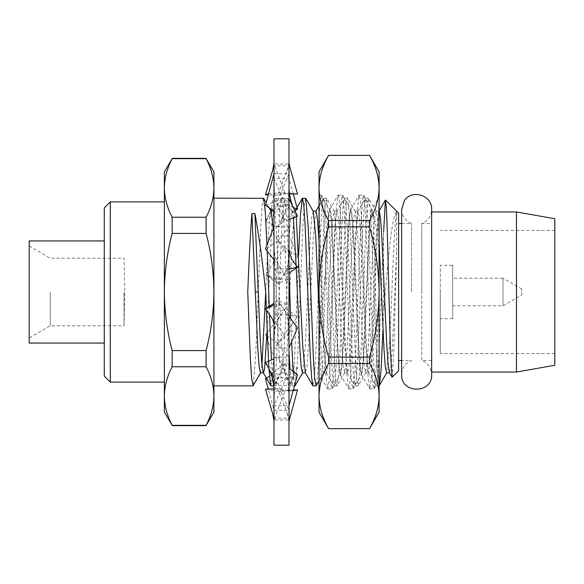 <?xml version="1.0" encoding="UTF-8"?>
<svg xmlns="http://www.w3.org/2000/svg" width="584" height="584" viewBox="0 0 584 584"><rect width="100%" height="100%" fill="white"/><g stroke="black" fill="none" stroke-linecap="round" stroke-linejoin="round"><path stroke-width="0.44" stroke-dasharray="2.92 2.19" d="M319.032 171.864L319.032 187.96C319.244 198.962 322.419 209.817 328.566 220.526L328.566 226.869C322.448 248.207 319.273 269.918 319.032 292L319.032 412.136M328.566 155.344L328.566 155.395C322.463 165.973 319.28 176.828 319.032 187.96L319.032 292C319.266 314.148 322.441 335.858 328.566 357.131L328.566 363.474C322.448 374.147 319.273 385.002 319.032 396.04C319.266 407.114 322.441 417.969 328.566 428.605L369.562 428.605C375.68 417.94 378.863 407.084 379.096 396.04C378.87 384.966 375.687 374.11 369.562 363.474L369.562 357.131C375.68 335.793 378.863 314.082 379.096 292C378.87 269.852 375.687 248.142 369.562 226.869L369.562 220.526C375.709 209.817 378.885 198.962 379.096 187.96C378.848 176.828 375.665 165.973 369.562 155.395L369.562 155.344M328.566 363.474L369.562 363.474M319.032 218.073L319.032 380.6L319.032 218.073L320.273 200.874L321.404 195.136L329.843 209.583L328.814 212.123L327.894 220.475L326.142 250.704L325.04 283.744L328.069 221.957L329.945 209.408L330.77 212.123L331.697 220.475L338.581 362.043L340.457 374.592L341.282 371.877L342.209 363.525L343.961 333.296L349.093 221.957L350.765 209.583L351.794 212.123L354.473 250.704L359.605 362.043L361.481 374.592L362.306 371.877L363.233 363.525L364.985 333.296L370.117 221.957L371.789 209.583L373.096 214.043L373.096 216.701L371.993 209.408M329.843 209.583L331.515 221.957L336.654 333.296L339.326 371.877L340.355 374.417L342.027 362.043L347.166 250.704L348.918 220.475L349.838 212.123L350.67 209.408L352.539 221.957L357.678 333.296L359.43 363.525L360.35 371.877L361.182 374.592L363.051 362.043L368.19 250.704L369.942 220.475L370.862 212.123L371.694 209.408M325.04 276.663L319.032 339.654M319.032 327.084L320.163 363.336L321.485 378.147L322.346 370.198L323.259 349.195L325.04 283.744M328.566 155.395L369.562 155.395M328.566 220.526L369.562 220.526M328.566 226.869L369.562 226.869M328.566 357.131L369.562 357.131M321.58 195.29L323.266 209.59L324.908 243.572L330.164 375.884L331.091 385.674L331.916 388.864L333.778 374.41L338.924 243.572L340.676 208.116L341.603 198.326L342.428 195.136L344.29 209.59L349.436 340.428L351.188 375.884L352.115 385.674L352.94 388.864L354.802 374.41L359.948 243.572L362.627 198.326L363.628 195.29L365.314 209.59L370.46 340.428L372.212 375.884L373.139 385.674L373.964 388.864L375.826 374.41L379.096 295.394L379.096 380.6L378.775 247.857C377.06 230.549 375.162 219.277 373.096 214.043M379.096 295.394L379.096 196.939L371.789 209.583M319.032 209.868L324.164 340.428L325.814 374.41L327.668 388.864L328.5 385.674L329.42 375.884L334.676 243.572L336.326 209.59L338.005 195.29L339.012 198.326L339.932 208.116L345.188 340.428L346.838 374.41L348.517 388.71L349.524 385.674L350.444 375.884L355.7 243.572L357.35 209.59L359.029 195.29L360.036 198.326L360.956 208.116L366.212 340.428L367.862 374.41L369.541 388.71L370.548 385.674L371.468 375.884L376.724 243.572L379.096 200.838L379.096 247.579M379.096 171.864L379.096 412.136M373.096 216.701C374.205 231.928 375.096 277.736 376.184 316.944C377.089 356.642 378.22 384.681 379.096 380.001L379.096 380.6M289 445.176L289 138.824M273.976 445.176L273.976 138.824M273.976 304.812L289 304.812L289 268.896L273.976 268.896L273.976 401.128C273.903 391.054 276.254 381.126 281.028 371.329L273.976 385.382L273.976 339.698C273.991 329.507 276.349 321.12 281.043 314.535L285.211 308.615L273.976 315.104L273.976 260.055L272.684 264.727L285.211 247.879L273.976 236.009L273.976 192.603L271.421 209.028M273.976 260.055L273.976 236.009L289 236.009L289 206.101L273.976 206.101L265.464 221.475C272.049 214.087 278.626 208.262 285.211 203.998L273.976 178.295L273.976 192.603M273.976 339.698L273.976 315.104L289 315.104L289 279.188L273.976 279.188L265.464 275.027L272.684 264.727M273.976 401.128L273.976 385.382L289 385.382L289 357.174L273.976 357.174L265.464 335.055L281.043 314.535M293.292 390.039L285.211 390.273L273.976 419.984L289 419.984L289 410.26L273.976 410.26L268.268 389.054M297.512 374.665L285.211 380.001L273.976 405.705L289 405.705L289 418.18L273.976 418.18M297.512 327.828L285.211 336.121L273.976 347.991L289 347.991L289 377.899L273.976 377.899M289 219.526L285.211 221L273.976 198.618L289 198.618L289 226.826L273.976 226.826L273.976 244.302C273.991 254.493 276.349 262.88 281.043 269.465L285.211 275.385L273.976 268.896L273.976 244.302M273.976 173.74L289 173.74L289 164.016L273.976 164.016L273.976 226.826M289.511 193.852L285.211 193.727L273.976 164.016L273.976 162.863L275.261 167.404M297.512 209.335C290.927 213.591 284.35 219.416 277.765 226.818L289 206.101L289 165.82L277.765 195.209L290.43 193.1L297.512 194.078M277.765 195.209L268.268 194.947M268.552 193.895L278.13 192.764L285.211 193.727M289 164.016L289 165.82L273.976 165.82L273.976 163.126M293.292 193.961L289 178.295L273.976 178.295L273.976 165.82L272.794 169.856M297.512 256.172L289 236.009L289 279.188L277.765 283.32L297.512 256.172L285.211 247.879M286.05 315.104L291.766 315.623L289 315.104L289 357.174L277.765 343.137L297.512 316.689L285.211 308.615M297.512 367.781L289 385.382L289 410.26L277.765 383.418C284.35 379.87 290.927 374.658 297.512 367.781L285.211 363L281.028 371.329M289.73 417.399L289 421.137L289 418.18L277.765 388.791L290.43 390.9L293.11 390.711M289 405.705L289 377.899L277.765 357.182L289 368.285M289 347.991L289 304.812L277.765 300.68L289 316.521M289 268.896L289 226.826L277.765 240.863L291.431 258.719M289 198.618L289 173.74L277.765 200.582C284.35 204.13 290.927 209.342 297.512 216.219M275.261 416.596L273.976 420.874M277.765 200.582L265.464 205.356M273.976 210.882L285.211 221M289 272.896L285.211 275.385M277.765 240.863L265.464 248.945M273.976 259.836L281.043 269.465M277.765 300.68L273.976 303.235M272.684 319.273L285.211 336.121M277.765 357.182L273.976 358.824M265.464 362.525C272.049 369.913 278.626 375.738 285.211 380.001M277.765 388.791L273.925 388.893M265.464 389.134L278.13 391.236L285.211 390.273M277.765 383.418L267.1 379.279M269.45 376.293L285.211 363M277.765 343.137L265.464 335.055M291.766 315.623L297.512 316.689M277.765 283.32L265.464 275.027M293.351 207.532L285.211 203.998M277.765 226.818L265.464 221.475M431.656 360.481L421.765 360.481L421.765 292L421.765 360.481C428.021 363.109 431.32 367.818 431.656 374.592L431.656 209.408C431.32 216.182 428.021 220.891 421.765 223.519L421.765 292L421.765 223.519L431.656 223.519M516.475 211.956L516.475 372.044M554.8 218.715L554.8 365.285M440.278 292L440.278 353.568L440.278 292M452.68 265.267L452.68 318.733L452.68 265.267L440.278 265.267L440.278 318.733L440.278 265.267M452.68 318.733L440.278 318.733M521.76 295L521.76 289L521.76 295L503.036 305.819L503.036 278.181L452.68 278.181L452.68 305.819L452.68 278.181M521.76 289L503.036 278.181L503.036 305.819L452.68 305.819M411.516 292L411.516 223.519L411.516 292M124.071 292L124.071 325.792L124.071 292M296.234 216.715L294.781 211.342L292.307 236.827L287.197 349.174L285.883 366.701L284.561 372.855L281.78 347.027L276.349 231.359L275.071 215.919L273.903 211.153L271.896 225.183L270.48 249.974L267.136 330.588M293.365 217.832L292 211.16L290.686 217.343L289.372 234.848L284.24 347.035L281.488 372.796L280.174 366.694L278.86 349.137L273.224 228.782M271.21 211.35L269.662 217.35L268.348 234.834L265.713 292M392.192 377.271L393.835 351.568L396.638 250.872L392.543 344.626L391.171 364.796L389.419 372.636M396.609 250.857L396.609 212.021C395.047 217 393.448 253.106 391.864 292L389.36 346.998L386.608 372.804M379.096 241.623L377.717 220.416L376.096 211.167L379.053 211.145L376.3 236.958L371.183 349.174L369.884 366.701L368.584 372.855L365.861 347.151L360.678 234.826L359.364 217.299L358.058 211.145L355.335 236.965L350.254 349.174L348.94 366.701L347.626 372.855L344.859 347.173L339.421 231.359L338.143 215.919L336.727 211.364L334.961 225.227L329.683 341.37L328.237 363.372L326.536 372.855L323.733 346.969L319.032 241.754M376.096 211.167L374.782 217.343L373.468 234.834L368.336 347.013L365.832 372.621L364.27 366.672L362.956 349.144L357.817 236.922L355.306 211.401L353.758 217.321L352.444 234.848L347.305 347.108L344.794 372.65L343.246 366.65L341.932 349.159L336.8 236.987L334.296 211.415L332.734 217.306L331.42 234.863L326.281 347.151L323.77 372.636L322.412 368.27L321.28 355.196L319.032 309.98M316.032 211.145L313.316 236.805L308.213 349.174L306.899 366.701L305.33 372.628M313.272 211.393L311.71 217.314L310.396 234.863L305.257 347.108L302.512 372.818M296.256 268.136L296.227 267.545M104.288 207.904L104.288 376.096M110.296 382.104L110.296 201.896M50.224 292L50.224 325.792L50.224 292M29.2 240.944L29.2 343.056M172.156 425.656L172.156 425.327C167.119 415.691 164.513 405.931 164.352 396.04C164.513 386.126 167.112 376.366 172.156 366.759L172.156 350.568C167.119 331.303 164.513 311.783 164.352 292L164.352 201.896L164.352 292C164.535 272.027 167.133 252.5 172.156 233.432L206.108 233.432C211.145 252.689 213.751 272.217 213.912 292L213.912 171.864M398.624 370.84L398.624 213.16M396.616 212.036C392.558 213.503 388.886 250.441 385.345 292L383.651 311.177L382.973 329.661M383.608 233.344L383.608 311.177M383.644 231.811L378.724 358.357L377.41 378.673L375.899 385.644L374.636 377.009L373.366 356.328L368.212 225.672L366.898 205.298L365.365 198.37L364.109 207.152L362.846 227.826L357.7 358.364L356.386 378.658L355.072 385.856L353.612 376.994L352.342 356.357L347.188 225.672L345.874 205.291L344.348 198.385L343.085 207.079L341.83 227.782L336.676 358.35L335.362 378.666L334.048 385.849L332.581 376.892L331.318 356.276L326.164 225.65L324.85 205.312L323.332 198.37L322.069 206.999L320.806 227.702L315.652 358.328L314.338 378.695L312.805 385.637M267.216 251.12L266.968 245.032M263.472 198.144L262.158 205.291L260.844 225.636L255.69 356.203L253.171 385.659M379.315 385.666L377.921 380.133L376.899 366.263L371.314 227.621L370.052 206.962L368.592 198.144L367.278 205.291L365.964 225.636L360.81 356.196L358.291 385.659L356.766 378.709L355.452 358.364L349.955 221.132L347.56 198.144L346.421 203.59L345.159 221.321L339.903 353.736L338.611 375.833L337.048 385.849L335.807 379.447L334.515 360.204L329.274 227.76L326.536 198.144L325.222 205.291L323.908 225.636L318.754 356.386L317.492 377.045L316.221 385.695M305.512 198.151L304.103 206.393L302.753 228.315L297.526 360.416L295.205 385.688M298.628 254.595L294.628 358.328L293.314 378.709L291.788 385.615L289.971 369.103M289.058 272.859L286.883 221.081L284.7 198.334L283.174 205.291L281.86 225.636L276.707 356.269L275.451 376.943L274.188 385.674L273.67 385.447M289 350.502L284.116 225.643L282.802 205.342L281.284 198.319L280.021 207.057L278.758 227.672L273.604 358.335L272.29 378.695L270.772 385.623M294.613 385.221L293.132 371.606M291.62 341.786L290.715 318.857M272.786 379.987L271.429 359.934M269.545 314.849L269.239 306.432M268.932 368.906L268.764 366.102M266.377 310.301L266.311 308.41M213.912 412.136L213.912 292C213.737 311.98 211.131 331.5 206.108 350.568L206.108 366.759C211.145 376.395 213.751 386.155 213.912 396.04C213.759 405.953 211.153 415.72 206.108 425.327L206.108 425.656M398.624 292L398.624 360.481L398.624 292M206.108 158.344L206.108 158.673C211.145 168.309 213.751 178.069 213.912 187.96C213.759 197.874 211.153 207.634 206.108 217.241L206.108 233.432M172.156 233.432L172.156 217.241C167.119 207.605 164.513 197.845 164.352 187.96C164.513 178.047 167.112 168.28 172.156 158.673L206.108 158.673M206.108 217.241L172.156 217.241M172.156 366.759L206.108 366.759M206.108 350.568L172.156 350.568M206.108 425.327L172.156 425.327M164.352 171.864L164.352 412.136M164.352 292L164.352 382.104L164.352 292M261.939 365.131L260.464 372.804M321.485 378.147L319.032 380.6M327.668 388.864L331.916 388.864M338.18 195.136L342.428 195.136M348.692 388.864L352.94 388.864M359.204 195.136L363.452 195.136M369.716 388.864L373.964 388.864M319.032 195.136L321.404 195.136M361.277 374.417L369.541 388.71M350.765 209.583L359.029 195.29M340.253 374.417L348.517 388.71M329.741 209.583L338.005 195.29M321.361 378.103L327.493 388.71M332.092 388.71L340.355 374.417M342.604 195.29L350.867 209.583M353.116 388.71L361.379 374.417M363.628 195.29L371.891 209.583M374.14 388.71L378.987 380.323M290.43 193.1L278.13 192.749M289 162.885L286.985 171.083M273.976 182.88C273.903 192.946 276.254 202.874 281.028 212.671M286.05 268.896L291.766 268.377M281.517 304.812L267.479 307.987M282.999 308.191C286.992 313.849 288.992 321.083 289 329.887M281.072 363.284C284.693 369.979 287.08 377.133 288.226 384.732L289 395.215M290.43 390.9L278.13 391.251M289 421.115L286.985 412.917M294.19 374.643C290.759 381.724 289.029 389.411 289 397.697M291.431 325.281L289 333.909M281.517 279.188L267.479 276.013M282.999 275.809C286.992 270.151 288.992 262.917 289 254.113M270.83 210.7L267.873 217.124M281.072 220.716C284.693 214.021 287.08 206.867 288.226 199.268L289 188.785M554.8 353.568L440.278 353.568M401.624 223.519L411.516 223.519C405.267 220.891 401.967 216.182 401.624 209.408L401.624 374.592C401.967 367.818 405.267 363.109 411.516 360.481L401.624 360.481M29.2 246.047L50.224 258.208L124.071 258.208L124.742 292L124.071 325.792L50.224 325.792L29.2 337.953M358.058 211.145L355.072 211.145M336.975 211.145L334.048 211.145M295 211.145L292 211.145M368.584 372.855L365.584 372.855M347.626 372.855L344.56 372.855M326.536 372.855L323.536 372.855M284.561 372.855L281.488 372.855M368.592 198.144L365.584 198.144M347.56 198.144L344.56 198.144M326.536 198.144L323.536 198.144M284.488 198.144L281.488 198.144M379.096 385.856L376.096 385.856M358.08 385.856L355.072 385.856M337.048 385.856L334.048 385.856M294.438 385.856L292 385.856M376.33 211.371L368.781 198.341M365.832 372.621L358.291 385.644M355.306 211.401L347.765 198.377M344.794 372.65L337.26 385.681M334.296 211.415L326.748 198.385M323.77 372.636L319.032 380.819M292.241 211.364L284.7 198.334M281.729 372.592L274.188 385.615M268.896 207.357L266.187 202.677M281.284 198.319L273.859 211.145M284.277 372.65L291.788 385.615M319.032 205.802L323.332 198.37M326.303 372.643L333.844 385.674M336.807 211.408L344.348 198.385M347.356 372.68L354.875 385.681M357.831 211.386L365.365 198.37M368.373 372.65L375.899 385.644M378.855 211.371L379.096 210.948M554.8 230.432L440.278 230.432"/><path stroke-width="0.88" d="M369.562 428.656L379.096 412.136L379.096 187.96C378.87 199.034 375.687 209.89 369.562 220.526L369.562 226.869C375.68 248.207 378.863 269.918 379.096 292C378.87 314.148 375.687 335.858 369.562 357.131L369.562 363.474C375.665 374.059 378.848 384.914 379.096 396.04C378.885 407.048 375.709 417.903 369.562 428.605L328.566 428.656L369.562 428.605M328.566 428.656L319.032 412.136L319.032 171.864L328.566 155.344L369.562 155.395C375.68 166.06 378.863 176.915 379.096 187.96L379.096 171.864L369.562 155.344M319.032 195.136L319.032 209.868M328.566 428.605C322.419 417.903 319.244 407.048 319.032 396.04C319.28 384.907 322.463 374.052 328.566 363.474L328.566 357.131C322.448 335.793 319.273 314.082 319.032 292C319.266 269.852 322.441 248.142 328.566 226.869L328.566 220.526C322.448 209.853 319.273 198.998 319.032 187.96C319.266 176.886 322.441 166.031 328.566 155.395L328.566 155.344M328.566 155.395L369.562 155.395M328.566 363.474L369.562 363.474M328.566 357.131L369.562 357.131M328.566 226.869L369.562 226.869M328.566 220.526L369.562 220.526M289 138.824L289 445.176L273.976 445.176L273.976 138.824L289 138.824M289 164.016L297.512 194.078L289.511 193.852M268.268 194.947L265.464 194.866L268.552 193.895M273.976 163.133L272.794 169.856L265.464 194.866M289 198.618L297.512 216.219L289 219.526M273.976 173.74L265.464 205.356L273.976 210.882M289 250.091L291.431 258.719L297.512 267.311L289 272.896M273.976 226.826L265.464 248.945L273.976 259.836M289 268.896L297.512 267.311M289 316.521L297.512 327.828L289 347.991M273.976 303.235L265.464 308.972L272.684 319.273L273.976 323.952M273.976 304.812L265.464 308.972M289 368.285L297.512 374.665L289 405.705M273.976 358.824L265.464 362.525L273.976 377.899M293.11 390.711L297.512 389.922L293.292 390.039M273.925 388.893L265.464 389.134L273.976 418.18M289 421.137L297.512 389.922M267.1 379.279L265.464 378.644L269.45 376.293M268.268 389.054L265.464 378.644M293.292 193.961L297.512 209.335L293.351 207.532M516.475 211.956L554.8 218.715L554.8 365.285L516.475 372.044L516.475 211.956L431.656 211.956M273.224 228.782L271.21 211.35L268.896 207.357M383.644 231.811L385.374 200.1L386.345 207.627L387.17 227.694L390.44 350.969L392.046 377.213L389.404 372.643L388.017 363.43L386.652 342.684L381.797 236.505L380.52 218.715L379.25 211.284M386.608 372.804L385.294 366.694L383.98 349.13L379.096 241.623M319.032 241.754L317.528 219.197L316.032 211.145L313.133 211.145M319.032 309.98L315.776 237.002L313.272 211.393L305.731 198.37M305.33 372.628L302.804 347.005L296.234 216.715M302.512 372.818L301.198 366.672L299.884 349.159L296.256 268.136M296.227 267.545L293.365 217.832M110.296 382.104L104.288 376.096L104.288 207.904L110.296 201.896L110.296 382.104L164.352 382.104M104.288 343.056L29.2 343.056L29.2 240.944L104.288 240.944M385.513 200.056L398.624 213.16L398.624 370.84L392.046 377.213M269.239 306.432L267.216 251.12M266.968 245.032L265.318 212.138L263.669 198.312L213.912 198.144M253.171 385.659L251.646 378.709L250.332 358.364L247.755 291.993C249.047 258.668 250.427 232.527 251.894 213.569L254.901 213.569C258.544 232.527 262.15 258.668 265.72 291.993L261.939 365.131M316.221 385.695L314.71 378.709L313.396 358.372L308.162 226.074L305.731 198.341L302.315 198.334L300.468 215.058L298.628 254.595M305.293 372.65L312.805 385.637L311.549 376.833L310.286 356.182L305.14 225.636L303.826 205.342L302.512 198.158M290.715 318.857L289.058 272.859M382.973 329.661L381.031 370.701L379.315 385.666M295.205 385.688L294.613 385.221M293.132 371.606L291.62 341.786M289.971 369.103L289 350.502M273.67 385.447L272.786 379.987M271.429 359.934L269.545 314.849M263.245 372.628L270.772 385.623L268.932 368.906M268.764 366.102L266.377 310.301M266.311 308.41L265.72 291.993M213.912 171.864L213.912 187.96C213.759 178.047 211.153 168.28 206.108 158.673L213.912 171.864M206.108 233.432C211.131 252.5 213.737 272.02 213.912 292L213.912 187.96C213.751 197.845 211.145 207.605 206.108 217.241L206.108 233.432L172.156 233.432C167.119 252.697 164.513 272.217 164.352 292C164.535 311.973 167.133 331.5 172.156 350.568L206.108 350.568C211.145 331.31 213.751 311.783 213.912 292L213.912 412.136L206.108 425.327C211.145 415.691 213.751 405.931 213.912 396.04C213.759 386.126 211.153 376.366 206.108 366.759L206.108 350.568M172.156 350.568L172.156 366.759C167.119 376.395 164.513 386.155 164.352 396.04C164.513 405.953 167.112 415.72 172.156 425.327L206.108 425.327M206.108 366.759L172.156 366.759M172.156 425.327L164.352 412.136L164.352 171.864L172.156 158.673C167.119 168.309 164.513 178.069 164.352 187.96C164.513 197.874 167.112 207.634 172.156 217.241L206.108 217.241M172.156 217.241L172.156 233.432M206.108 158.673L172.156 158.673M260.464 372.804L259.15 366.694L257.836 349.13L251.894 213.569M255.208 291.985L258.208 291.985L254.901 213.569M267.136 330.588L264.523 369.146L263.464 372.855L260.464 372.855M263.216 372.643L261.61 361.518L260.238 339.632L258.208 291.985M289 162.863L289.73 166.601M294.19 209.357C290.759 202.276 289.029 194.589 289 186.303M273.976 391.389C273.911 382.17 271.874 374.001 267.873 366.876M273.976 420.867L272.794 414.144M271.421 209.028L270.83 210.7M401.624 209.43L401.624 374.592C400.697 393.966 432.591 393.966 431.656 374.592L431.656 209.408C432.459 195.355 411.961 188.771 404.427 200.67L401.624 209.43M273.903 211.145L271.093 211.145M389.521 372.855L386.608 372.855M305.403 372.855L302.512 372.855M164.352 201.896L110.296 201.896M401.624 223.519L398.624 223.519M316.024 385.856L313.024 385.856M295 385.856L294.438 385.856M273.706 385.856L270.976 385.856M252.96 385.856L213.912 385.856M401.624 360.481L398.624 360.481M172.156 158.344L206.108 158.344M172.156 425.656L206.108 425.656M379.315 385.615L386.856 372.592M319.032 380.819L316.221 385.674M302.746 372.607L295.205 385.637M266.187 202.677L263.727 198.421M260.712 372.592L253.171 385.623M294.789 211.342L302.315 198.334M315.937 211.145L319.032 205.802M378.855 211.371L385.374 200.108M516.475 372.044L431.656 372.044"/></g></svg>
